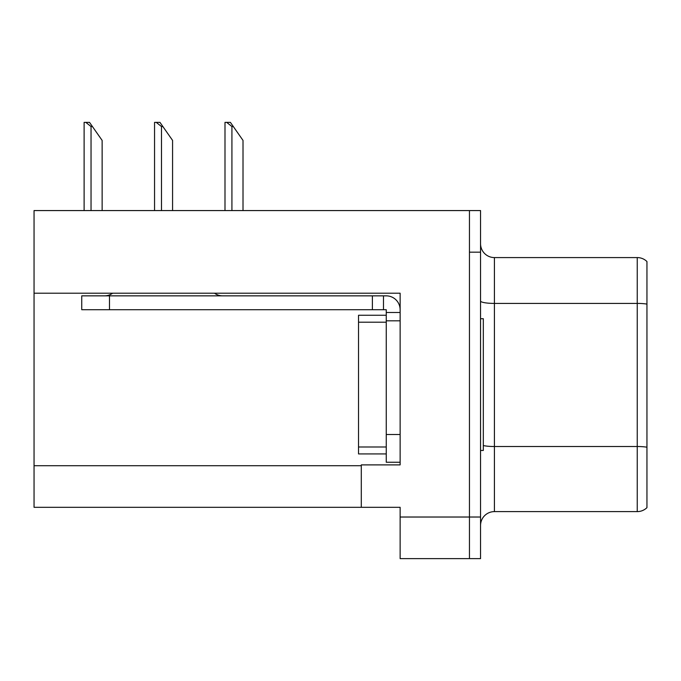 <?xml version="1.0" encoding="UTF-8"?>
<svg xmlns="http://www.w3.org/2000/svg" width="681" height="681" viewBox="0 0 681 681"><rect width="100%" height="100%" fill="white"/><g stroke="black" fill="none" stroke-linecap="round" stroke-linejoin="round"><path stroke-width="1.02" d="M400.13 320.811L400.13 434.512L386.255 434.512L386.255 462.246L400.13 462.246L400.13 434.512L400.13 464.885L361.296 464.885L361.296 507.311L34.05 507.311L34.05 293.213L400.13 293.213L400.13 320.811L386.255 320.811L386.263 315.26L358.529 315.26L358.529 322.198L386.255 322.198M361.296 507.311L400.13 507.311L400.13 558.624L469.456 558.624L469.456 517.024L469.456 558.624L480.548 558.624L480.548 517.024L469.456 517.024L469.456 210.574L34.05 210.574L34.05 293.213M646.95 456.151L646.95 500.518L646.95 456.151M480.548 525.477A13.867 13.867 0 0 1 494.415 511.61L637.246 511.61L637.246 257.58L494.415 257.58A13.867 13.867 0 0 1 480.548 243.713A13.867 13.867 0 0 0 494.415 257.58L494.415 511.61M469.456 210.574L480.548 210.574L480.548 252.174L469.456 252.174L469.456 517.024L400.13 517.024M646.95 261.538A13.867 13.867 0 0 0 637.246 257.58A13.867 13.867 0 0 1 646.95 261.538L646.95 507.651A13.867 13.867 0 0 1 637.246 511.61M480.548 252.174L480.548 517.024M646.95 305.335L646.95 448.438M646.95 268.672L646.95 304.101A13.867 2.409 180 0 0 637.246 303.411L494.415 303.411A13.867 2.409 0 0 1 480.548 301.002M480.548 318.734L483.323 318.734L483.323 450.464L480.548 450.464M386.255 453.929L358.529 453.929L358.529 322.198M112.62 293.213A13.867 13.867 0 0 1 104.491 295.852M214.506 293.213A13.867 13.867 0 0 0 222.636 295.852M400.13 312.494L386.255 312.494L386.255 309.719L81.746 309.719L81.746 295.852L386.255 295.852A13.867 13.867 0 0 1 400.122 309.727M386.255 462.246L400.13 462.246M383.48 309.719L383.48 295.852M386.255 434.512L386.255 312.494M372.388 309.719L372.388 295.852M233.311 126.538L231.923 126.538L226.679 122.376L230.399 122.376L243.015 140.405L243.015 210.574M224.994 210.574L224.994 122.376L226.679 122.376M162.87 126.538L161.482 126.538L156.238 122.376L159.958 122.376L172.574 140.405L172.574 210.574M154.553 210.574L154.553 122.376L156.238 122.376M92.429 126.538L91.041 126.538L85.797 122.376L89.509 122.376L102.133 140.405L102.133 210.574M84.112 210.574L84.112 122.376L85.797 122.376M34.05 465.719L361.296 465.719M646.95 447.204A13.867 2.409 180 0 0 637.246 446.515L494.415 446.515A13.867 2.409 0 0 1 483.323 445.553M358.529 446.991L386.255 446.991M109.479 309.719L109.479 295.852M231.923 210.574L231.923 126.538M161.482 210.574L161.482 126.538M91.041 210.574L91.041 126.538"/></g></svg>
